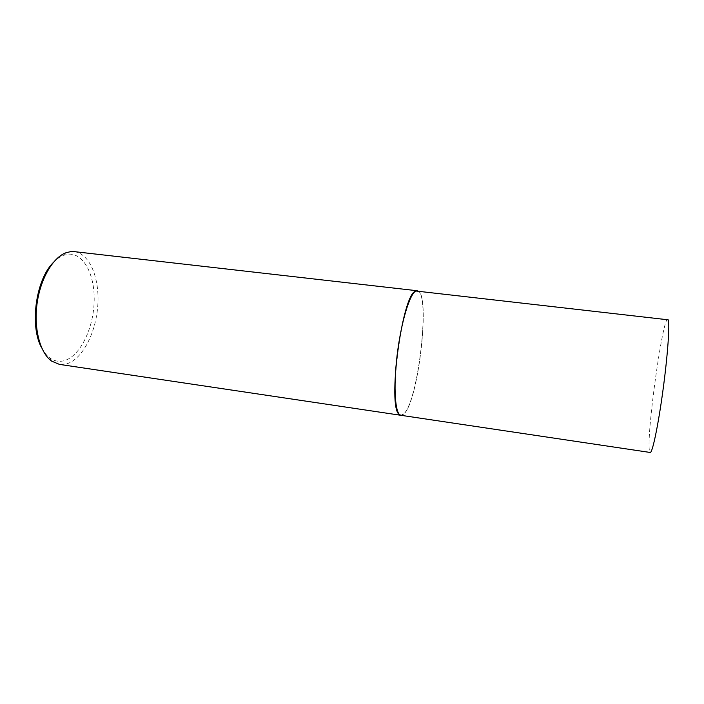 <?xml version="1.0" encoding="UTF-8"?>
<svg xmlns="http://www.w3.org/2000/svg" width="704" height="704" viewBox="0 0 704 704"><rect width="100%" height="100%" fill="white"/><g stroke="black" fill="none" stroke-linecap="round" stroke-linejoin="round"><path stroke-width="0.53" stroke-dasharray="3.52 2.64" d="M667.718 319.317C662.658 317.442 646.527 433.418 649.378 450.322L650.206 452.47M417.314 290.761C430.962 290.981 418.827 400.655 403.982 413.864L400.937 415.307M415.932 291.174C431.367 283.193 419.602 399.81 403.999 413.714C402.283 415.457 400.734 415.624 399.37 414.234C387.473 406.974 402.151 295.328 415.527 291.394L415.932 291.174M417.243 290.752C430.786 291.43 418.642 400.673 403.832 413.846L400.858 415.29M74.219 251.636C89.751 253.493 99.766 278.238 97.803 305.43C95.999 332.631 82.614 358.978 66.898 363.783L59.382 364.382M52.976 262.865C56.32 259.266 59.787 256.766 63.369 255.376L68.068 254.223C83.899 252.666 95.286 275.572 94.125 302.386C93.157 329.173 80.045 355.986 64.469 360.615C59.33 362.111 54.463 361.231 49.878 357.966C46.781 355.696 44.079 352.378 41.774 348.04M49.878 357.966L51.568 361.082M63.369 255.376L65.806 252.806"/><path stroke-width="1.06" d="M668.175 319.81L415.95 291.016C409.825 293.41 401.025 322.423 397.118 355.274C393.14 388.133 395.208 414.92 400.937 415.307L650.206 452.47C652.353 453.314 658.17 425.762 662.939 390.518C667.735 355.3 669.979 323.294 668.175 319.81M400.858 415.29L399.186 414.366C387.244 407.106 401.966 295.143 415.386 291.218L417.243 290.752M400.778 415.281L59.382 364.382L51.568 361.082C40.198 352.977 33.695 329.014 37.004 304.093C40.251 279.162 52.73 257.69 65.806 252.806L70.743 251.61L74.219 251.636L417.164 290.743M41.774 348.04C29.471 326.7 35.57 280.298 52.976 262.865"/></g></svg>
